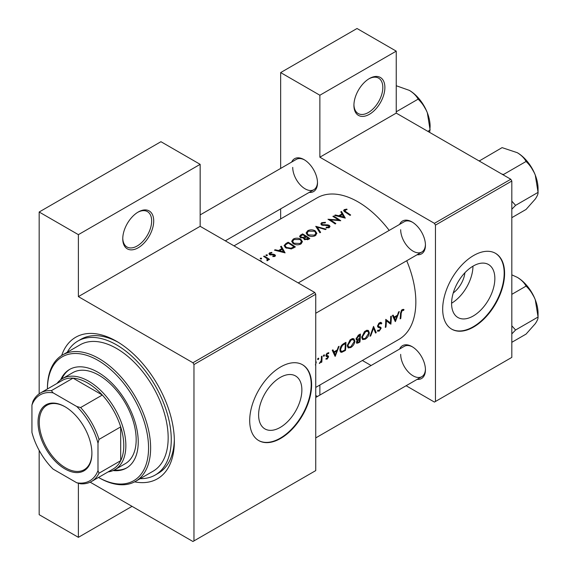 <?xml version="1.0" encoding="UTF-8"?>
<svg xmlns="http://www.w3.org/2000/svg" width="570" height="570" viewBox="0 0 570 570"><rect width="100%" height="100%" fill="white"/><g stroke="black" fill="none" stroke-linecap="round" stroke-linejoin="round"><path stroke-width="0.85" d="M353.92 105.357A21.895 12.64 -60 0 1 369.403 78.546A21.895 12.64 -60 0 1 384.885 87.488A21.895 12.64 -60 0 1 369.403 114.299A21.895 12.64 -60 0 1 353.92 105.357M353.934 104.752A20.434 11.799 120 0 0 358.152 113.523A20.434 11.799 120 0 0 373.899 108.051A20.434 11.799 120 0 0 382.819 87.488A20.434 11.799 120 0 0 378.587 78.133A20.434 11.799 120 0 0 368.876 78.86M122.757 238.823A21.895 12.64 -60 0 1 138.239 212.012A21.895 12.64 -60 0 1 153.715 220.946A21.895 12.64 -60 0 1 138.239 247.758A21.895 12.64 -60 0 1 122.757 238.823M122.764 238.21A20.434 11.799 120 0 0 126.989 246.988A20.434 11.799 120 0 0 142.735 241.509A20.434 11.799 120 0 0 151.656 220.946A20.434 11.799 120 0 0 147.423 211.598A20.434 11.799 120 0 0 137.712 212.325M494.853 278.531A30.588 17.663 120 0 0 488.519 264.523A30.588 17.663 120 0 0 464.942 272.724A30.588 17.663 120 0 0 451.59 303.504A30.588 17.663 120 0 0 457.924 317.511A30.588 17.663 120 0 0 481.5 309.318A30.588 17.663 120 0 0 494.853 278.531M504.593 273.379A43.783 25.279 120 0 0 495.53 253.337A43.783 25.279 120 0 0 461.786 265.071A43.783 25.279 120 0 0 442.676 309.132A43.783 25.279 120 0 0 451.739 329.175A43.783 25.279 120 0 0 485.483 317.447A43.783 25.279 120 0 0 504.593 273.379M451.54 329.054A43.783 25.279 120 0 0 485.205 317.062A43.783 25.279 120 0 0 504.179 273.144A43.783 25.279 120 0 0 495.316 253.222M258.609 414.924A30.588 17.663 -60 0 1 271.961 384.137A30.588 17.663 -60 0 1 295.531 375.944A30.588 17.663 -60 0 1 301.872 389.944A30.588 17.663 -60 0 1 288.52 420.731A30.588 17.663 -60 0 1 264.943 428.925A30.588 17.663 -60 0 1 258.609 414.924M311.612 384.8A43.783 25.279 120 0 0 302.542 364.757A43.783 25.279 120 0 0 268.805 376.485A43.783 25.279 120 0 0 249.696 420.546A43.783 25.279 120 0 0 258.759 440.589A43.783 25.279 120 0 0 292.503 428.861A43.783 25.279 120 0 0 311.612 384.8M258.552 440.468A43.783 25.279 120 0 0 292.225 428.483A43.783 25.279 120 0 0 311.199 384.558A43.783 25.279 120 0 0 302.335 364.636M399.62 349.04A18.974 10.951 60 0 1 412.024 346.61A18.974 10.951 60 0 1 425.441 369.845A18.974 10.951 60 0 1 417.133 379.371M412.552 346.923A17.513 10.11 -120 0 0 404.301 346.339L315.737 397.468L404.301 346.339M399.62 224.395A18.974 10.951 60 0 1 412.024 221.965A18.974 10.951 60 0 1 425.441 245.2A18.974 10.951 60 0 1 417.133 254.726M412.552 222.279A17.513 10.11 -120 0 0 404.301 221.687L298.224 282.934L404.301 221.687M291.676 162.072A18.974 10.951 60 0 1 304.081 159.643A18.974 10.951 60 0 1 317.497 182.877A18.974 10.951 60 0 1 309.189 192.404M304.608 159.956A17.513 10.11 -120 0 0 296.35 159.365L200.156 214.904M61.667 355.495A81.731 47.189 60 0 1 116.565 341.302A81.731 47.189 60 0 1 174.356 441.401A81.731 47.189 60 0 1 134.62 481.849M118.133 342.235A77.349 44.66 -120 0 0 80.983 339.264L77.891 341.045A77.349 44.66 -120 0 0 67.253 352.246M315.737 387.415L398.915 339.392A81.731 47.189 -120 0 0 415.844 301.979A81.731 47.189 -120 0 0 406.724 260.739M404.002 309.56L403.097 309.339L401.444 310.294L400.532 313.471A81.731 47.189 60 0 1 400.126 318.872L400.774 318.495A81.731 47.189 -120 0 0 401.18 313.179L402.228 310.479L403.617 310.415L404.002 309.56M395.402 321.601L399.285 311.541L398.58 311.947L397.433 315.231L394.155 317.12L393.136 315.089L392.431 315.495L395.252 321.516M390.863 324.216A81.731 47.189 -120 0 0 391.319 316.136L390.671 316.514A81.731 47.189 60 0 1 390.393 322.905L385.762 319.35A81.731 47.189 60 0 1 385.313 327.429L385.961 327.052A81.731 47.189 -120 0 0 386.389 320.739L390.122 323.788M377.376 330.949L379.15 331.17L381.123 328.306L380.824 327.322L378.466 326.375L378.231 325.719L379.677 323.504L381.237 323.959L381.857 323.19L380.56 322.349L378.786 323.375L377.582 326.083L378.252 327.387L380.14 327.992L377.625 326.539L380.083 327.957L380.475 328.712L379.314 330.322L378.003 330.13L377.376 330.949L377.739 331.277M381.202 322.499L380.56 322.349M377.597 325.912L378.736 326.574L377.597 325.869M378.387 330.429L378.003 330.13M376.236 332.666L373.535 326.403L370.03 336.25L370.721 335.851L373.564 328.135L375.537 333.065L376.236 332.666L375.167 332.054M369.353 332.83L368.363 330.45L366.888 330.244L364.437 331.662L361.758 337.255L362.613 339.585L365.235 339.207C367.593 337.639 368.968 335.516 369.353 332.83L368.662 332.431M359.934 342.078A81.731 47.189 -120 0 0 360.39 333.999L358.43 335.124L356.093 338.808L356.564 340.019L357.383 340.076L356.428 342.264L356.799 343.347L359.934 342.078L359.278 341.701M354.903 341.166L353.913 338.794L352.438 338.587L349.994 339.998L347.308 345.591L348.163 347.928L350.785 347.543C353.151 345.983 354.519 343.86 354.903 341.166L354.212 340.767M345.484 350.422A81.731 47.189 -120 0 0 345.94 342.342L343.703 343.632C341.409 345.007 340.14 347.052 339.905 349.766L340.682 352.174L341.765 352.303L345.484 350.422L344.836 350.044M335.203 356.357L339.086 346.296L338.381 346.703L337.233 349.987L333.956 351.875L332.937 349.845L332.232 350.251L335.053 356.271M328.69 352.673L326.923 353.322L325.919 355.53L326.133 356.321L327.928 357.212L327.187 358.402L326.318 358.309L325.841 359.064L327.13 359.114L328.577 356.813L328.384 356.036L326.567 355.131L327.515 353.621L328.548 353.649L328.84 352.737M326.781 355.63L325.954 355.153L326.781 355.63M325.962 355.979L327.779 356.784M323.945 354.932L324.544 355.281L324.266 354.854L323.618 355.224L323.34 355.972L323.931 356.314L324.544 355.281L324.266 354.854M323.34 355.972L323.931 356.314L323.34 355.972M321.801 362.093A81.731 47.189 -120 0 0 322.043 356.136L321.394 356.507A81.731 47.189 60 0 1 321.366 358.544L321.166 360.653L319.307 363.439L321.224 361.608A81.731 47.189 60 0 1 321.152 362.463L321.801 362.093L321.209 361.751M318.203 358.245L318.801 358.594L318.523 358.167L317.882 358.537L317.597 359.292L318.188 359.634L318.801 358.594L318.523 358.167M317.597 359.292L318.188 359.634L317.597 359.292M315.402 364.964L316.243 362.449L315.816 360.967M389.21 230.401A81.731 47.189 -120 0 0 317.184 197.833L234.013 245.855M346.866 209.097L344.287 209.618L343.56 210.558L345.135 212.104A81.731 47.189 60 0 1 350.016 215.389L350.664 215.011A81.731 47.189 -120 0 0 345.855 211.776L344.993 210.066L347.037 209.646L346.866 209.097L346.866 209.66M344.608 211.762L344.993 210.066M340.789 211.855L342 213.878L338.73 215.766L335.345 214.99L334.64 215.403L345.292 218.118L341.494 211.441L340.789 211.855M328.726 225.791L328.577 227.045L326.24 227.209L326.097 227.858L329.246 227.622L330.037 226.497L329.339 225.392L327.836 224.879L322.25 224.637L321.779 223.953L322.442 223.091L325.228 222.898L325.477 222.321L321.701 222.656L320.817 223.868L321.594 225.008L328.726 225.791L329.082 227.708M326.118 229.183L315.744 226.311L319.913 232.767L320.611 232.368L317.326 227.188L325.427 229.582L326.118 229.183M300.803 239.201C298.281 237.875 295.752 237.84 293.229 239.094L291.648 241.288L293.244 243.604C295.787 245.057 298.331 245.186 300.882 243.996L302.435 241.694L300.803 239.201L300.803 240.098M295.374 246.938A81.731 47.189 -120 0 0 288.149 242.243L285.912 243.533L284.095 245.577L285.741 247.822L291.363 248.912L295.374 246.938M271.819 252.389L269.596 252.845L268.933 253.736L269.574 254.64L274.284 255.039L274.312 255.909L272.845 256.065L272.859 256.621L274.961 256.35L275.524 255.56L273.849 254.263L270.194 254.248L270.28 253.201L271.883 252.93L271.819 252.389L271.819 252.93M270.194 254.904L270.28 253.201M274.284 255.039L274.312 256.578M267.266 254.89L266.062 254.89L266.062 255.588L267.266 255.595L267.266 254.89M266.062 254.89L266.062 255.588L266.062 254.89M269.532 259.364A81.731 47.189 -120 0 0 264.252 256.037L263.604 256.415A81.731 47.189 60 0 1 265.378 257.469L267.073 258.68L266.945 260.746L267.686 260.547L268.107 259.215A81.731 47.189 60 0 1 268.883 259.742L269.532 259.364M268.206 259.728L268.107 260.134M267.494 259.478L267.166 260.718M262.286 262.57L261.138 260.939L258.93 260.241M261.523 258.203L260.319 258.203L260.319 258.901L261.523 258.908L261.523 258.203M260.319 258.203L260.319 258.901L260.319 258.203M280.583 246.611L281.801 248.634L278.531 250.522L275.146 249.745L274.441 250.159L285.093 252.873L281.295 246.197L280.583 246.611M303.625 238.688L303.625 237.961L304.323 239.471L308.413 239.407L309.816 238.595A81.731 47.189 -120 0 0 302.592 233.899L300.639 235.025L299.556 236.386L300.383 237.583L303.625 237.961L303.546 238.331M315.253 230.857C312.723 229.532 310.201 229.496 307.679 230.75L306.097 232.945L307.693 235.26C310.237 236.714 312.78 236.842 315.331 235.652L316.877 233.351L315.253 230.857L315.253 231.755M340.753 220.733A81.731 47.189 -120 0 0 333.528 216.044L332.88 216.415A81.731 47.189 60 0 1 338.552 220.013L327.971 219.251A81.731 47.189 60 0 1 335.196 223.946L335.844 223.568A81.731 47.189 -120 0 0 330.158 219.785L340.753 220.733M406.111 385.733L434.418 402.078L511.817 357.39L511.817 181.032L435.452 225.121L434.418 223.333L319.87 157.199L396.236 113.109L396.236 51.143L357.019 28.5L280.654 72.59L280.654 168.435M434.418 223.333L510.784 179.244L396.236 113.109M193.964 540.901L315.737 470.599L315.737 294.234L193.964 364.543L193.964 540.901L192.931 541.5L90.174 482.177M280.654 218.93L280.654 208.877M371.084 365.512L362.378 360.489M435.452 401.487L435.452 225.121M396.236 51.143L319.87 95.233L319.87 157.199M319.87 95.233L280.654 72.59M317.419 396.499L315.737 395.523M319.87 385.035L319.87 395.081M510.784 179.244L511.817 181.032M400.674 354.355A17.513 10.11 -120 0 0 408.32 371.982A17.513 10.11 -120 0 0 421.814 376.67A17.513 10.11 -120 0 0 425.427 369.232M292.724 167.388A17.513 10.11 -120 0 0 300.369 185.008A17.513 10.11 -120 0 0 313.863 189.703A17.513 10.11 -120 0 0 317.483 182.265M400.674 229.71A17.513 10.11 -120 0 0 408.32 247.33A17.513 10.11 -120 0 0 421.814 252.026A17.513 10.11 -120 0 0 425.427 244.587M193.964 364.543L192.931 362.755L78.382 296.621L78.382 234.655L39.166 212.012L160.94 141.702L200.156 164.345L200.156 226.311L78.382 296.621M192.931 362.755L314.711 292.446L200.156 226.311M132.048 506.345L78.382 537.332L39.166 514.689L39.166 450.393M39.166 393.82L39.166 212.012M78.382 537.332L78.382 483.239M314.711 292.446L315.737 294.234M140.227 478.636A77.349 44.66 -120 0 0 155.239 475.024L158.339 473.235A77.349 44.66 -120 0 0 174.335 439.577M451.59 303.219A30.588 17.663 120 0 0 472.972 266.19M464.913 272.752A19.38 11.193 -60 0 1 453.25 292.959M78.382 234.655L200.156 164.345M261.138 261.516L261.138 260.939M264.252 256.792L264.252 256.037M269.596 254.655L269.596 252.845M270.878 255.018L270.878 254.455M272.225 254.933L272.225 254.327M273.849 254.868L273.849 254.263M274.911 256.372L274.911 254.647M275.146 250.308L275.146 249.745M278.531 251.106L278.531 250.522M281.801 249.525L281.801 248.634M281.295 247.772L281.295 246.197M283.646 251.897L279.613 250.793L282.193 249.304L283.646 252.51M279.613 251.384L279.613 250.793M288.149 243.105L288.149 242.243M288.242 243.048A81.731 47.189 60 0 1 293.985 246.782L291.049 248.214L286.389 247.444L285.135 245.756L285.527 244.829L288.242 243.048M293.985 247.736L293.985 246.782M291.049 248.976L291.049 248.214M286.389 248.199L286.389 247.444M293.229 240.084L293.229 239.094M300.112 243.483L293.892 243.233L292.617 241.388L293.999 239.507L300.155 239.571L301.437 241.523L300.112 243.483L300.112 244.366M293.892 243.981L293.892 243.233M302.592 234.762L302.592 233.899M300.639 236.137L300.639 235.025M308.427 238.438L304.957 239.087L304.487 238.338L306.111 236.856A81.731 47.189 60 0 1 308.427 238.438L308.427 239.4M307.551 239.828L307.551 238.944M304.957 239.806L304.957 239.087M305.37 236.372L303.504 237.341L301.031 237.213L300.554 236.479L302.684 234.712A81.731 47.189 60 0 1 305.37 236.372L305.37 237.291M303.504 237.989L303.504 237.341M301.031 237.897L301.031 237.213M307.679 231.741L307.679 230.75M314.555 235.139L308.341 234.89L307.066 233.044L308.441 231.171L314.604 231.235L315.88 233.18L314.555 235.139L314.555 236.03M308.341 235.638L308.341 234.89M317.326 228.627L317.326 227.188M321.701 225.065L321.701 222.656M322.25 225.3L322.25 224.637M323.219 225.499L323.219 224.929M327.836 225.471L327.836 224.879M329.339 227.558L329.339 225.392M326.24 227.879L326.24 227.209M328.577 227.893L328.577 227.045M333.528 216.792L333.528 216.044M330.158 220.561L330.158 219.785M338.552 220.561L338.552 220.013M335.345 215.553L335.345 214.99M338.73 216.351L338.73 215.766M342 214.769L342 213.878M341.494 213.016L341.494 211.441M343.845 217.142L339.813 216.037L342.392 214.548L343.845 217.754M339.813 216.621L339.813 216.037M344.287 211.541L344.287 209.618M400.204 318.167L400.774 318.495M402.235 309.624L403.617 310.415M401.893 309.859L402.698 310.329M401.601 310.123L402.228 310.479M332.688 351.141L333.956 351.875M335.324 354.846L334.262 352.517L336.849 351.027L335.324 354.846L334.134 354.155M333.015 351.79L334.262 352.517M336.143 350.614L336.849 351.027M326.161 358.559L327.13 359.114M326.952 353.293L327.515 353.621M326.033 354.818L326.567 355.131M325.933 355.288L328.577 356.813M319.478 363.09L319.856 363.311M315.737 362.157L316.243 362.449M340.048 351.312L341.765 352.303M345.285 343.567A81.731 47.189 60 0 1 344.928 349.987L342.221 351.341L341.181 351.277L340.554 349.396L342.392 345.448L345.285 343.567L344.551 343.14M339.977 349.061L340.554 349.396M341.793 345.107L342.392 345.448M350.051 347.116L350.785 347.543M350.849 346.76L348.648 347.066L347.957 345.221L351.227 339.927L353.486 339.677L354.255 341.544L350.849 346.76M347.387 344.893L347.957 345.221M350.543 339.528L351.227 339.927M356.136 339.357L357.383 340.076M359.371 341.651L358.494 342.157L357.077 341.879L359.584 339.1A81.731 47.189 60 0 1 359.371 341.651M357.276 342.485L356.564 341.58M358.445 338.943L359.15 339.349M358.893 338.701L359.584 339.1M359.634 338.274L357.86 339.207L357.069 339.2L356.742 338.43L359.734 335.224A81.731 47.189 60 0 1 359.634 338.274M356.186 338.11L356.742 338.43M358.088 335.345L358.808 335.759M359 334.804L359.734 335.224M364.494 338.78L365.235 339.207M365.292 338.416L363.097 338.722L362.406 336.877L365.676 331.583L367.935 331.341L368.705 333.208L365.292 338.416M361.829 336.549L362.406 336.877M364.992 331.184L365.676 331.583M373.086 327.857L373.564 328.135M370.293 335.602L370.721 335.851M380.425 322.363L381.857 323.19M379.029 323.133L379.677 323.504M377.682 325.399L378.231 325.719M377.589 326.268L381.123 328.306M377.803 330.386L379.15 331.17M377.768 326.916L379.171 327.721M385.755 320.368L386.389 320.739M385.384 326.724L385.961 327.052M385.762 320.055L390.393 322.905M392.887 316.386L394.155 317.12M395.523 320.091L394.461 317.761L397.048 316.272L395.523 320.091L394.333 319.399M393.214 317.034L394.461 317.761M396.342 315.858L397.048 316.272M113.102 470.556A56.922 32.861 -120 0 0 126.447 468.055A56.922 32.861 -120 0 0 135.175 422.441A56.922 32.861 -120 0 0 97.99 372.288A56.922 32.861 -120 0 0 69.533 369.467A56.922 32.861 -120 0 0 60.691 379.77M70.053 369.175A56.922 32.861 -120 0 0 61.795 379.007M47.424 388.975L47.424 388.377A72.974 42.13 60 0 1 62.536 354.968A72.974 42.13 60 0 1 99.023 358.58A72.974 42.13 60 0 1 146.697 422.89A72.974 42.13 60 0 1 135.51 481.365A72.974 42.13 60 0 1 99.023 477.745L98.503 477.446A71.514 41.289 -120 0 0 148.556 447.657A71.514 41.289 -120 0 0 97.99 360.368A71.514 41.289 -120 0 0 47.424 388.968M135.51 481.365L153.052 471.233A72.974 42.13 -120 0 0 164.238 412.758A72.974 42.13 -120 0 0 116.565 348.455A72.974 42.13 -120 0 0 80.078 344.843L62.536 354.968M155.239 475.024A77.349 44.66 -120 0 0 167.096 413.043A77.349 44.66 -120 0 0 116.565 344.879A77.349 44.66 -120 0 0 77.891 341.045M57.014 383.439A52.54 30.331 60 0 1 62.429 378.623L72.753 372.666A52.54 30.331 60 0 1 99.023 375.267A52.54 30.331 60 0 1 133.344 421.565A52.54 30.331 60 0 1 125.293 463.666L114.969 469.623A52.54 30.331 60 0 1 108.093 471.91M99.023 477.745L98.503 477.446M114.321 469.986A56.922 32.861 -120 0 0 126.96 467.749M538.059 188.67L538.059 192.382C538.201 193.878 537.275 196.101 535.273 199.058L526.067 209.439L511.817 217.669L526.067 209.439L535.273 199.058C537.275 196.101 538.201 193.878 538.059 192.382L515.586 205.357L511.817 201.146L515.586 205.357L538.059 192.382L535.273 175.076A29.376 16.957 -120 0 0 517.289 152.696C521.4 155.218 524.329 158.147 526.067 161.474C529.943 165.129 533.014 169.661 535.273 175.076L538.059 192.382L538.059 188.67A29.376 16.957 -120 0 0 535.273 175.076A29.376 16.957 -120 0 0 517.289 152.696C521.4 155.218 524.329 158.147 526.067 161.474C529.943 165.129 533.014 169.661 535.273 175.076A29.376 16.957 -120 0 1 538.059 188.67M511.817 209.24L515.586 205.357L511.817 209.24M503.595 174.448L526.067 161.474L503.595 174.448L501.885 174.099L503.595 174.448M502.084 147.63L517.289 152.696L502.084 147.63L479.206 161.011L502.084 147.63M480.211 161.588L479.612 160.605L480.211 161.588M515.586 330.002L511.817 325.791L515.586 330.002L538.059 317.027C538.201 318.523 537.275 320.753 535.273 323.703L526.067 334.091L511.817 342.314L526.067 334.091L535.273 323.703C537.275 320.753 538.201 318.523 538.059 317.027L535.273 299.72A29.376 16.957 -120 0 0 517.289 277.341C521.4 279.87 524.329 282.791 526.067 286.119C529.943 289.774 533.014 294.305 535.273 299.72L538.059 317.027L515.586 330.002L511.817 333.892L515.586 330.002M511.817 294.348L526.067 286.119C529.943 289.774 533.014 294.305 535.273 299.72A29.376 16.957 -120 0 0 517.289 277.341C521.4 279.87 524.329 282.791 526.067 286.119L511.817 294.348M511.817 274.847L517.289 277.341L511.817 274.847M538.059 313.315A29.376 16.957 -120 0 0 535.273 299.72A29.376 16.957 -120 0 1 538.059 313.315L538.059 317.027L538.059 313.315M396.236 111.791L418.116 99.151C421.992 102.807 425.063 107.338 427.329 112.753A29.376 16.957 -120 0 1 430.115 126.348L429.68 132.418M427.856 131.364L430.115 130.06L427.329 112.753A29.376 16.957 -120 0 0 409.338 90.374C413.457 92.896 416.378 95.824 418.116 99.151M396.236 85.735L409.338 90.374M38.033 422.277A38.09 21.995 60 0 1 64.966 406.724A38.09 21.995 60 0 1 91.898 453.378A38.09 21.995 60 0 1 64.966 468.932A38.09 21.995 60 0 1 38.033 422.277M65.279 406.909A37.214 21.489 -120 0 0 46.975 405.242A37.214 21.489 -120 0 0 39.266 422.277A37.214 21.489 -120 0 0 55.511 459.726A37.214 21.489 -120 0 0 84.196 469.701A37.214 21.489 -120 0 0 91.898 453.015M62.429 378.623A52.54 30.331 60 0 1 102.921 392.694A52.54 30.331 60 0 1 125.856 445.569A52.54 30.331 60 0 1 114.969 469.623M97.99 470.585L99.023 473.193A51.079 29.49 60 0 1 91.535 481.472L113.209 468.953A51.079 29.49 -120 0 0 120.69 460.681A51.079 29.49 -120 0 0 123.79 445.569A51.079 29.49 -120 0 0 120.69 426.887A51.079 29.49 -120 0 0 102.301 395.031L73.038 378.138A51.079 29.49 -120 0 0 62.13 380.482L40.456 392.994A51.079 29.49 60 0 1 51.364 390.649L53.11 392.851A49.619 28.65 -120 0 0 31.941 405.07L31.941 432.452A49.619 28.65 -120 0 0 53.11 469.117L76.822 482.804A49.619 28.65 -120 0 0 97.99 470.585L97.99 443.203A49.619 28.65 -120 0 0 76.822 406.538L53.11 392.851M76.822 406.538L80.627 407.543L102.301 395.031A51.079 29.49 -120 0 0 73.038 378.138L51.364 390.649M99.023 473.193L120.69 460.681L120.69 426.887L99.023 439.406L97.99 443.203M31.941 405.07L32.974 401.273A51.079 29.49 60 0 1 40.456 392.994M91.535 481.472A51.079 29.49 60 0 1 80.627 483.809L76.822 482.804M80.627 407.543A51.079 29.49 60 0 1 99.023 439.406M285.912 244.494L285.912 243.533M293.472 248.021L293.472 247.074M304.943 237.59L304.943 236.621M325.669 225.506L325.669 224.915M345.855 212.56L345.855 211.776M400.568 312.83L401.18 313.179M343.347 350.871L344.024 351.262M343.717 343.617L344.458 344.045M357.81 342.477L358.523 342.891M267.494 259.528L267.494 260.632M274.583 255.503L274.583 256.507M269.874 253.764L269.874 254.79M285.135 245.756L285.135 247.38M292.617 241.388L292.617 243.134M301.437 241.523L301.437 243.618M304.487 238.338L304.487 239.571M300.547 236.479L300.547 237.683M307.066 233.044L307.066 234.797M315.88 233.18L315.88 235.275M321.779 223.953L321.779 225.114M341.145 351.255L339.905 350.543M348.648 347.066L347.315 346.289M353.486 339.677L351.882 338.758M357.255 342.47L356.457 342.014M357.069 339.2L356.1 338.644M363.097 338.722L361.758 337.953M367.935 331.341L366.332 330.415M380.724 323.447L379.513 322.748M315.737 313.265L421.814 252.026L315.737 313.265M529.117 163.797L534.361 172.881L529.117 163.797M421.814 376.67L315.737 437.91L421.814 376.67M529.117 288.441L534.361 297.526L529.117 288.441M313.863 189.703L225.307 240.832M421.166 101.474L426.417 110.559"/></g></svg>
